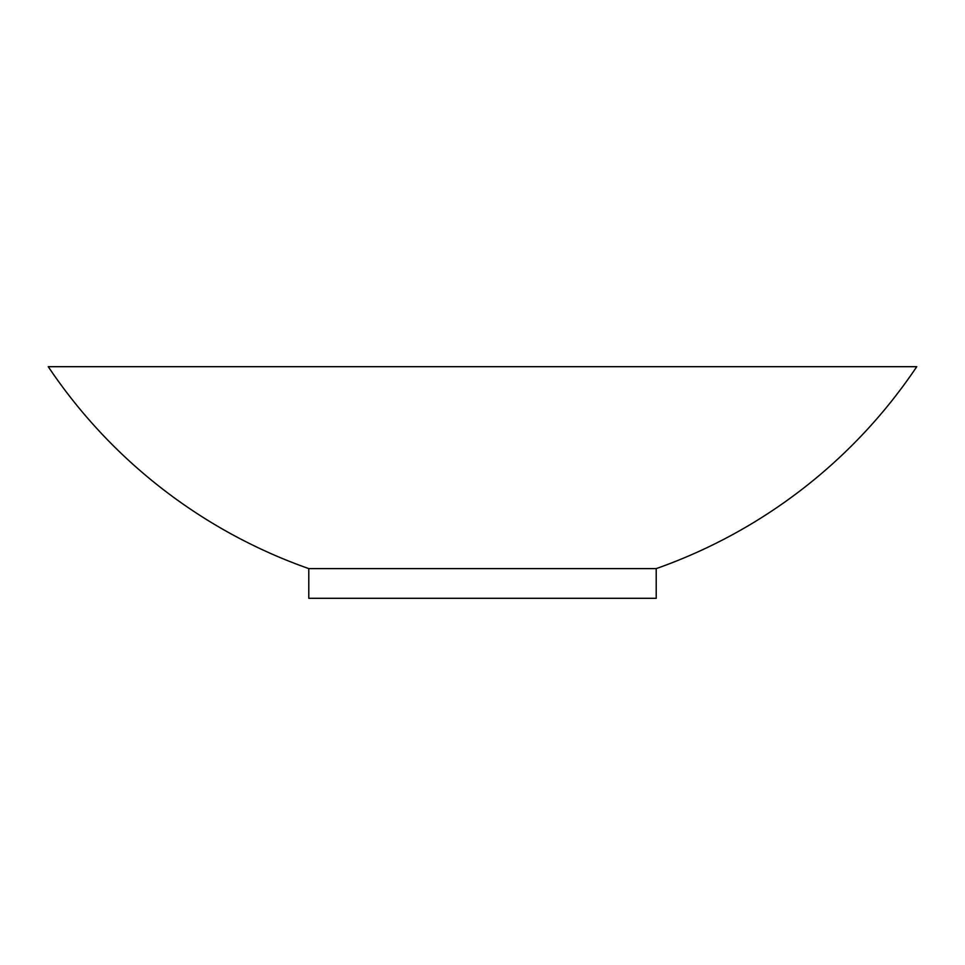 <?xml version="1.0" encoding="UTF-8"?>
<svg xmlns="http://www.w3.org/2000/svg" width="965" height="965" viewBox="0 0 965 965"><rect width="100%" height="100%" fill="white"/><g stroke="black" fill="none" stroke-linecap="round" stroke-linejoin="round"><path stroke-width="1.45" d="M656.212 568.614A522.885 522.885 0 0 0 916.75 366.688L48.25 366.688A522.885 522.885 0 0 0 308.788 568.614L308.788 598.312L656.212 598.312L656.212 568.614L308.788 568.614"/></g></svg>
